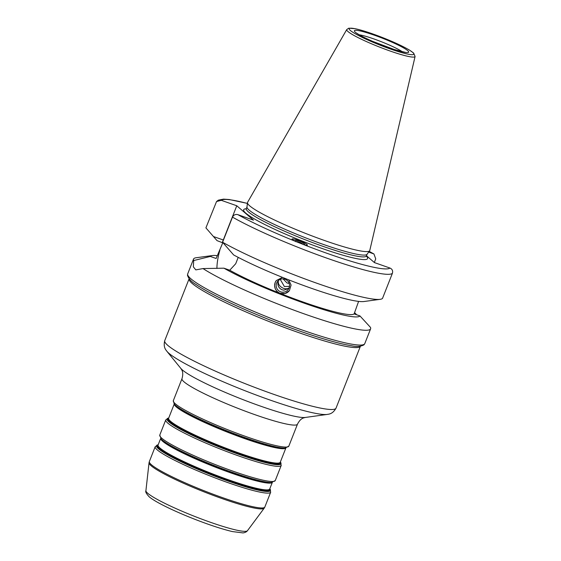 <?xml version="1.0" encoding="UTF-8"?>
<svg xmlns="http://www.w3.org/2000/svg" width="561" height="561" viewBox="0 0 561 561"><rect width="100%" height="100%" fill="white"/><g stroke="black" fill="none" stroke-linecap="round" stroke-linejoin="round"><path stroke-width="0.84" d="M289.511 286.398L284.371 286.51L280.248 279.378M283.06 278.866L287.029 282.968L289.217 283.452M287.828 281.082L286.11 279.715M288.67 279.841L291.075 285.051L289.455 290.549L285.107 293.529L279.806 293.263A74.473 8.541 -158.5 0 0 354.131 313.887L359.945 315.927L370.442 327.351A95.16 10.911 -158.5 0 1 370.611 328.83A95.16 10.911 -158.5 0 1 300.703 312.631A95.16 10.911 -158.5 0 1 203.005 268.572L195.817 269.89L193.335 266.847L193.699 260.549L210.312 256.447L216.125 258.488L222.745 242.836L217.016 240.62L205.908 227.871L216.539 201.546L221.286 200.319L236.777 205.761L253.46 220.129L237.962 214.688C235.543 214.036 233.713 214.842 232.485 217.121L222.584 242.24L233.642 254.946A80.539 9.235 -158.5 0 0 307.877 287.043A80.539 9.235 -158.5 0 0 363.879 301.53L380.141 299.336A95.16 10.911 -158.5 0 1 311.053 281.166A95.16 10.911 -158.5 0 1 222.584 242.24M368.689 252.064L373.949 253.986L375.737 258.894L374.32 262.485M278.487 280.465L278.291 281.005C277.211 285.016 278.431 287.926 281.938 289.742L283.824 290.177L288.936 288.396M280.43 291.734A6.704 6.662 37 0 1 277.513 281.503A6.704 6.662 37 0 1 286.881 280.22A6.704 6.662 37 0 1 280.43 291.734M289.139 287.926C287.414 288.943 285.402 289.034 283.109 288.186C279.42 286.376 277.856 283.894 278.396 280.731L278.529 280.43M295.696 241.665A6.704 4.453 -159.9 0 1 303.15 244.491M238.208 257.38L235.711 263.726L229.737 270.22A74.473 8.541 -158.5 0 0 279.806 293.263L277.092 291.503L275.269 288.838L274.588 285.682L275.163 282.513L276.236 280.598L282.478 277.379M276.033 280.879A8.275 8.219 -143 0 0 279.862 293.186A8.275 8.219 -143 0 0 289.336 290.703M354.131 313.887L358.598 301.397M305.093 244.996A8.275 5.491 20.1 0 0 300.31 241.37A8.275 5.491 20.1 0 0 294.041 240.725M300.423 241.083C304.889 242.927 307.218 244.252 307.407 245.059C307.19 245.409 305.941 245.262 303.662 244.624L294.567 241.006L291.986 239.028C292.751 238.544 295.563 239.231 300.423 241.083M380.141 299.336A95.16 10.911 -158.5 0 0 382.518 298.382L392.412 273.263C393.058 270.781 392.23 269.042 389.944 268.039L374.453 262.604L366.487 255.746M356.67 314.777L354.559 312.617M193.699 260.549A95.16 10.911 -158.5 0 1 193.531 259.077A95.16 10.911 -158.5 0 1 196.14 257.744L212.402 255.55A80.539 9.235 -158.5 0 1 217.388 255.648M359.945 315.927A80.539 9.235 -158.5 0 1 305.296 303.564A80.539 9.235 -158.5 0 1 223.93 268.179L203.005 268.572M229.737 270.22L223.93 268.179M236.777 205.761L223.292 239.982A33.302 10.322 -70.7 0 0 222.345 242.492M219.884 250.101A33.302 10.322 -70.7 0 0 216.918 268.446M210.312 256.447A80.539 9.235 -158.5 0 1 212.402 255.55M415.091 56.479L369.776 250.487A65.679 7.531 -158.5 0 1 369.622 250.809A65.679 7.531 -158.5 0 1 305.864 233.537A65.679 7.531 -158.5 0 1 247.464 202.689A65.679 7.531 -158.5 0 1 247.569 202.346L346.74 29.558L348.809 28.176L355.225 28.716C359.79 29.691 365.639 31.423 372.777 33.926C388.156 39.445 400.386 44.831 409.453 50.076L413.653 53.078L415.091 56.479A36.738 4.215 -158.5 0 1 379.348 47.005A36.738 4.215 -158.5 0 1 346.74 29.558M369.622 250.809L367.02 254.315A64.543 7.398 -158.5 0 1 304.371 237.345A64.543 7.398 -158.5 0 1 246.973 207.03L247.464 202.689M158.118 444.929A60.406 6.928 21.5 0 0 211.104 474.115A60.406 6.928 21.5 0 0 269.757 488.904M269.722 488.996A59.992 6.879 -158.5 0 1 211.378 473.407A59.992 6.879 -158.5 0 1 158.083 445.02L160.67 438.464A61.233 7.02 21.5 0 0 214.428 465.672A61.233 7.02 21.5 0 0 272.309 482.432L269.715 488.996M160.698 438.492A59.992 6.879 21.5 0 0 214.043 466.64A59.992 6.879 21.5 0 0 272.26 482.439M269.806 488.792A61.233 7.02 -158.5 0 1 210.894 474.641A61.233 7.02 -158.5 0 1 158.16 444.817L155.201 446.689A62.061 7.118 21.5 0 0 210.34 476.058A62.061 7.118 21.5 0 0 270.69 492.179L269.806 488.792M275.262 480.56L271.384 482.558A60.406 6.928 -158.5 0 1 214.288 466.023A60.406 6.928 -158.5 0 1 161.252 439.179L159.78 435.07A62.061 7.118 -158.5 0 0 214.912 464.438A62.061 7.118 -158.5 0 0 275.262 480.56L281.229 465.413L280.346 462.026A61.233 7.02 -158.5 0 1 221.441 447.874A61.233 7.02 -158.5 0 1 168.707 418.05L165.747 419.923A62.061 7.118 21.5 0 0 220.88 449.291A62.061 7.118 21.5 0 0 281.229 465.413M168.665 418.162A60.406 6.928 21.5 0 0 221.644 447.348A60.406 6.928 21.5 0 0 280.297 462.138M288.824 446.142A62.061 7.118 -158.5 0 1 228.474 430.021A62.061 7.118 -158.5 0 1 173.335 400.652L181.995 378.668A62.061 7.118 21.5 0 0 237.128 408.036A62.061 7.118 21.5 0 0 297.484 424.158L288.824 446.142L284.946 448.141A60.406 6.928 -158.5 0 1 227.843 431.605A60.406 6.928 -158.5 0 1 174.808 404.762L174.219 404.039A61.233 7.02 21.5 0 0 227.983 431.255A61.233 7.02 21.5 0 0 285.865 448.015L280.262 462.229A59.992 6.879 -158.5 0 1 221.925 446.64A59.992 6.879 -158.5 0 1 168.63 418.254L174.226 404.046M174.254 404.074A59.992 6.879 21.5 0 0 227.605 432.229A59.992 6.879 21.5 0 0 285.815 448.022M270.69 492.179L264.834 507.039A62.061 7.118 -158.5 0 1 204.485 490.91A62.061 7.118 -158.5 0 1 149.352 461.549L155.201 446.689M189.113 278.761A92.053 10.554 21.5 0 0 270.914 322.273A92.053 10.554 21.5 0 0 360.414 346.242L336.046 408.106A92.053 10.554 -158.5 0 1 246.524 384.194A92.053 10.554 -158.5 0 1 164.745 340.632L189.113 278.761M364.776 343.627L363.949 344.847C360.611 346.6 356.516 346.901 351.656 345.751A93.61 10.736 -158.5 0 1 271.58 320.59A93.61 10.736 -158.5 0 1 195.845 284.378C191.518 281.903 188.727 278.894 187.479 275.332L187.704 273.873A95.16 10.911 -158.5 0 0 272.239 318.9A95.16 10.911 -158.5 0 0 364.776 343.627L370.611 328.83M145.916 490.679C145.201 491.667 146.316 493.736 149.254 496.878C151.786 498.967 155.713 501.408 161.042 504.199C170.172 508.974 181.203 513.911 194.134 519.009C209.393 524.956 222.135 529.135 232.366 531.569L243.032 532.915C245.101 532.606 246.588 531.863 247.478 530.685A54.606 6.262 -158.5 0 1 194.471 516.33A54.606 6.262 -158.5 0 1 145.916 490.679L149.037 462.804A61.92 7.097 21.5 0 0 204.099 491.885A61.92 7.097 21.5 0 0 264.203 508.168L264.834 507.039M297.484 424.158C300.892 417.538 304.146 417.945 305.31 417.454A68.267 7.826 -158.5 0 1 240.781 398.766A68.267 7.826 -158.5 0 1 180.845 368.423L166.898 351.298A87.916 10.084 21.5 0 0 244.091 390.372A87.916 10.084 21.5 0 0 327.196 414.439C328.066 414.095 332.435 414.649 336.046 408.106M369.166 251.419A91.022 10.435 -158.5 0 1 373.268 253.67M221.286 200.319A91.022 10.435 -158.5 0 1 247.373 203.447M294.567 241.006A91.022 10.435 -158.5 0 1 237.962 214.688M389.944 268.039A91.022 10.435 -158.5 0 1 303.662 244.624M366.368 256.089A66.612 7.637 -158.5 0 1 302.814 241.286A66.612 7.637 -158.5 0 1 246.244 208.769M392.412 273.263A95.16 10.911 -158.5 0 1 327.94 258.53A95.16 10.911 -158.5 0 1 232.485 217.121M223.292 239.982L213.425 236.518M359.257 34.789A25.855 2.966 -158.5 0 1 373.857 38.926A25.855 2.966 -158.5 0 1 402.37 51.773M374.229 35.154A29.165 3.345 -158.5 0 1 407.847 52.552A29.165 3.345 -158.5 0 1 362.525 36.64A29.165 3.345 -158.5 0 1 374.229 35.154M372.848 33.962A34.691 3.976 -158.5 0 1 412.826 54.648A34.691 3.976 -158.5 0 1 358.928 35.729A34.691 3.976 -158.5 0 1 372.848 33.962M367.09 254.217L366.417 255.921A64.543 7.398 -158.5 0 1 303.655 239.154A64.543 7.398 -158.5 0 1 246.314 208.615L245.928 209.106M174.219 404.039L173.335 400.652M165.747 419.923L159.78 435.07M247.478 530.685L264.203 508.168M149.037 462.804L149.352 461.549M166.898 351.298C166.491 350.45 162.921 347.876 164.745 340.632M305.31 417.454L327.196 414.439M181.995 378.668C184.022 371.501 181.357 369.58 180.845 368.423M247.38 203.391L229.204 199.527L223.537 199.127L218.355 200.151L216.539 201.546M369.201 251.377L373.956 253.986M193.531 259.077L187.704 273.873M405.771 52.475L394.103 49.473L372.427 41.269C365.435 38.197 360.457 35.666 357.476 33.674L356.284 32.98M246.987 206.911L246.314 208.615M366.368 256.545L366.417 255.921"/></g></svg>
